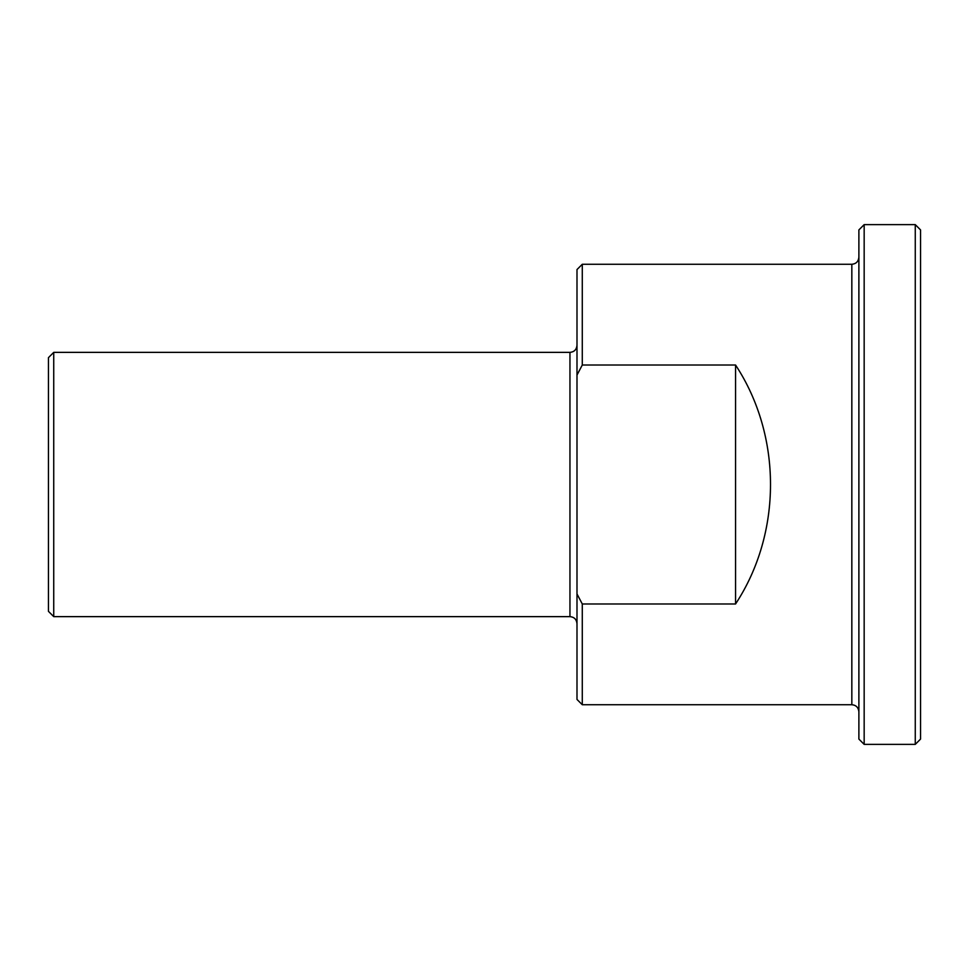 <?xml version="1.0" encoding="UTF-8"?>
<svg xmlns="http://www.w3.org/2000/svg" width="969" height="969" viewBox="0 0 969 969"><rect width="100%" height="100%" fill="white"/><g stroke="black" fill="none" stroke-linecap="round" stroke-linejoin="round"><path stroke-width="1.45" d="M735.556 365.01C782.153 435.808 782.153 533.192 735.556 603.99L735.556 365.01L582.284 365.01L582.284 264.271L851.836 264.271L851.836 704.729L582.284 704.729L582.284 603.99L576.991 593.949L576.991 375.051L582.284 365.01M735.556 603.99L582.284 603.99M576.991 593.949L576.991 699.436L582.284 704.729M53.731 616.635L53.731 352.365L48.45 357.646L48.45 611.354L53.731 616.635L569.954 616.635C574.193 617.011 576.543 619.361 576.991 623.685M582.284 264.271L576.991 269.564L576.991 375.051M864.166 744.374L864.166 224.626L858.885 229.919L858.885 739.081L864.166 744.374L915.269 744.374L915.269 224.626L920.55 229.919L920.55 739.081L915.269 744.374M53.731 352.365L569.954 352.365L569.954 616.635M864.166 224.626L915.269 224.626M569.954 352.365C574.193 351.989 576.543 349.639 576.991 345.315M851.836 704.729C856.075 705.105 858.425 707.455 858.885 711.779M851.836 264.271C856.075 263.895 858.425 261.545 858.885 257.221"/></g></svg>
